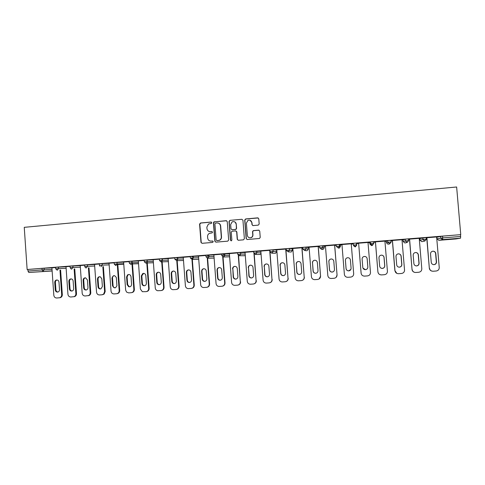 <?xml version="1.0" encoding="UTF-8"?>
<svg xmlns="http://www.w3.org/2000/svg" width="485" height="485" viewBox="0 0 485 485"><rect width="100%" height="100%" fill="white"/><g stroke="black" fill="none" stroke-linecap="round" stroke-linejoin="round"><path stroke-width="0.73" d="M211.799 222.7L211.048 222.051L200.505 222.997L199.59 224.1L200.972 242.379L202.039 243.312L212.6 242.427L213.242 241.657L212.491 241.003L211.12 241.118C209.174 241.081 208.029 240.087 207.689 238.129L207.574 236.601C207.531 235.17 208.126 234.103 209.35 233.4L212.127 232.879L212.521 232.176L211.769 231.521L210.399 231.642C208.453 231.612 207.313 230.617 206.968 228.665L206.852 227.138L208.423 224.052L211.448 223.379L211.799 222.7M211.369 222.1L200.748 223.045L199.838 224.149L201.214 242.403L202.009 243.318M212.727 241.021L211.12 241.118M212.048 231.557L210.399 231.642M258.238 225.137L259.184 224.015L258.772 218.802L257.668 217.862L245.652 218.941L244.713 220.063L246.15 238.578L247.247 239.523L259.493 238.468L260.227 237.389L259.736 231.09L258.632 230.145L253.206 230.648L252.533 231.709L252.776 234.825C252.788 236.219 252.158 237.177 250.878 237.692C248.932 238.038 247.75 237.238 247.326 235.292L246.38 223.1L247.993 220.342C250.042 219.772 251.321 220.529 251.824 222.615L251.982 224.652L253.085 225.592L258.238 225.137M460.75 234.643L27.136 269.508L24.25 227.332L456.64 186.992L460.75 234.643L442.556 236.134L442.708 237.905L460.647 236.474L460.489 234.698M227.247 221.627L226.168 220.693L213.94 221.887L213.442 222.864L214.837 241.215L215.916 242.148L227.738 241.16L228.665 240.051L227.247 221.627M229.932 220.354L241.845 219.287L242.943 220.22L244.373 238.729L243.44 239.839L238.323 240.269L237.232 239.329L236.656 231.836L235.564 230.896L231.879 231.266L231.26 232.303L231.86 240.087L231.381 240.827L230.448 240.208L229.011 221.469L229.932 220.354L241.845 219.287M52.125 270.897L28.803 272.485L52.131 270.994M42.007 268.338L27.863 269.478L27.972 271.048L42.116 269.915L42.007 268.338L51.919 267.884M28.803 272.485L27.972 271.048M426.764 238.05L426.182 238.099M419.895 238.602L419.258 238.65M409.498 239.432L408.503 239.517M403.047 239.954L402.023 240.033M392.389 240.809L390.989 240.918M386.351 241.294L384.945 241.403M375.445 242.167L373.644 242.312M369.812 242.621L368.024 242.761M358.651 243.512L356.463 243.688M353.286 243.943L351.273 244.107M341.98 244.852L340.282 244.986M336.299 245.307L334.705 245.434M325.459 246.174L324.156 246.283M319.476 246.659L318.287 246.75M309.084 247.489L308.169 247.562M302.804 247.993L302.016 248.059M292.861 248.793L292.322 248.835M286.283 249.32L285.895 249.351M224.767 254.255L222.93 254.401M208.968 255.522L207.416 255.643M193.303 256.777L192.139 256.874M177.783 258.02L176.989 258.087M162.402 259.257L161.978 259.293M455.882 238.959L460.532 238.177L442.641 239.602L438.816 240.311L455.876 238.959M51.913 267.829L55.605 267.514M438.804 240.311L437.033 238.862L436.894 237.183L442.556 236.134M27.136 269.508L27.863 269.478M421.786 241.663L420.028 240.22L419.889 238.547L426.133 237.504M404.926 243.003L403.18 241.566L403.041 239.899L405.169 239.172L408.455 238.935M386.351 241.239L387.691 240.578L390.94 240.354M371.655 245.64L369.94 244.216L369.806 242.567L370.382 241.973L373.602 241.785M356.414 243.082L356.554 244.804L353.377 245.07L353.238 243.349L354.874 243.185L356.524 243.082L356.663 244.81L355.269 246.538L356.663 244.81M336.39 246.422L336.25 244.713L339.506 244.452L340.276 244.931L340.409 246.574L339.645 246.168L339.506 244.452M319.56 247.774L321.434 249.229L322.683 247.514L319.56 247.774L319.427 246.065L322.652 245.804L324.15 246.228L324.283 247.859L322.786 247.514L322.652 245.804M302.889 249.102L304.756 250.551L305.98 248.847L302.889 249.102L302.755 247.405L305.95 247.15L308.163 247.508L308.29 249.138L306.083 248.847L305.95 247.15M286.374 250.424L288.236 251.86L289.436 250.175L286.374 250.424L286.241 248.732L289.302 248.478L292.322 248.781L292.449 250.399L289.539 250.169L289.406 248.478M270.006 251.727L269.878 250.048L272.909 249.799L276.614 250.042L276.741 251.654L273.146 251.479L273.013 249.799M253.788 253.018L253.661 251.351L260.845 251.278M237.723 254.304L237.595 252.643L245.046 252.515M221.803 255.571L221.675 253.922L229.399 253.74M206.028 256.844L207.913 258.232L208.974 256.601L206.028 256.844L205.901 255.189L213.885 254.964M190.387 258.093L192.302 259.463L193.321 257.856L190.387 258.093L190.265 256.45L198.51 256.183M174.891 259.329L176.855 260.675L177.807 259.093L174.891 259.329L174.77 257.693L183.269 257.396M159.535 260.542L159.413 258.929L168.162 258.596M144.318 261.761L144.197 260.154L153.187 259.79M129.228 262.967L129.113 261.366L138.346 260.972M117.024 262.337L117.14 263.949L114.278 264.173L114.163 262.567L123.626 262.149M102.177 263.531L102.293 265.131L99.443 265.362L99.328 263.755L109.04 263.313M84.736 266.52L84.62 264.937L94.575 264.47M72.877 265.883L72.986 267.471L70.155 267.702L70.046 266.113L80.231 265.616M58.412 267.047L58.521 268.629L55.702 268.854L55.593 267.271L66.015 266.756M73.95 296.705C75.242 296.183 75.884 295.183 75.872 293.704L76.484 293.619C76.497 295.092 75.86 296.092 74.569 296.614L70.877 296.996C69.209 296.935 68.233 296.032 67.942 294.274L66.008 266.677L65.645 266.708L70.064 266.356M80.231 265.556L84.639 265.186M94.569 264.404L99.346 264.004M117.255 263.943L119.177 290.582C119.134 292.394 118.267 293.449 116.576 293.746L114.054 293.928C112.338 293.868 111.338 292.946 111.041 291.17L109.034 263.222L108.658 263.252L114.181 262.809M123.62 262.07L129.131 261.609M138.34 260.894L144.215 260.396M161.614 260.372L163.615 287.387C163.572 289.218 162.687 290.285 160.953 290.594L157.625 290.727C156.249 290.363 155.461 289.448 155.267 287.987L153.181 259.681L152.799 259.711L159.432 259.178M168.156 258.499L174.788 257.941M183.263 257.292L190.284 256.698M205.919 255.443L198.498 256.068M221.694 254.176L213.873 254.831M237.614 252.897L229.387 253.588M253.679 251.606L245.034 252.327M269.89 250.333L260.827 251.06M285.871 249.054L276.759 249.781M301.991 247.756L292.837 248.49M318.263 246.447L309.06 247.186M334.68 245.131L325.435 245.877M351.249 243.803L341.955 244.549M368 242.458L358.627 243.209M384.92 241.1L375.42 241.857M396.851 273.382L394.978 270.727C395.311 272.594 396.457 273.588 398.403 273.704L401.501 273.485C403.49 273.146 404.502 272 404.538 270.042L401.992 239.699L402.429 239.663L392.365 240.499M419.234 238.341L409.467 239.123M436.633 236.947L426.733 237.741M460.647 236.474L460.532 238.177M209.744 231.63L210.629 231.678M210.666 241.124L211.345 241.136M226.61 220.754L214.582 221.803L213.667 222.912L215.061 241.233L215.849 242.154M215.564 223.082L214.922 223.858L216.152 239.972L216.904 240.627L219.256 240.293C220.651 239.638 221.336 238.529 221.305 236.965L220.463 225.931C220.117 223.967 218.965 222.979 217.013 222.954L215.564 223.082M218.111 223.052C219.608 223.439 220.463 224.416 220.675 225.98L221.518 236.995C221.548 238.553 220.863 239.663 219.475 240.317L217.122 240.651M235.946 230.939L236.844 231.872L237.42 239.354L238.208 240.275M230.132 220.408L229.211 221.524L230.648 240.233L231.169 240.869M236.056 224.064C235.528 221.942 234.231 221.202 232.169 221.845L230.66 224.543L230.993 228.817L232.079 229.757L235.771 229.381L236.389 228.344L236.243 224.112C236.08 222.845 235.389 222.033 234.182 221.675M236.243 224.112L236.577 228.387L235.959 229.423L232.273 229.793M250.054 220.257L251.988 222.67L252.151 224.7L252.8 225.573M250.878 237.692L251.048 237.717C252.321 237.201 252.958 236.25 252.94 234.861L252.776 234.825M259.045 230.199L253.37 230.69L252.697 231.745L252.94 234.861M258.196 217.959L245.828 219.002L244.895 220.117L246.325 238.602L247.107 239.523M51.913 267.811L53.823 295.286C54.108 297.038 55.078 297.942 56.727 298.002L59.631 297.754C61.001 297.275 61.68 296.268 61.68 294.722L62.322 294.637L60.607 270.06M62.322 294.637C62.322 296.177 61.644 297.184 60.279 297.663L59.819 297.735M57.964 292.018C56.787 291.861 56.102 291.158 55.92 289.903L55.393 282.361C55.399 281.148 55.939 280.354 57.018 279.984M61.68 294.722L59.964 270.09M54.738 282.422C54.799 280.912 55.532 280.094 56.945 279.978C58.115 280.142 58.794 280.845 58.982 282.1L59.509 289.66C59.491 290.97 58.891 291.776 57.709 292.079C56.333 292.128 55.52 291.424 55.266 289.975L54.738 282.422L55.393 282.361M76.484 293.619L74.751 268.933M74.569 296.614L73.956 296.729M72.107 290.994C70.907 290.842 70.216 290.133 70.022 288.86L69.494 281.294C69.494 280.063 70.046 279.269 71.149 278.905M75.872 293.704L74.132 268.963M68.864 281.348C68.937 279.79 69.701 278.978 71.162 278.905C72.307 279.093 72.968 279.803 73.144 281.027L73.678 288.623C73.665 289.909 73.077 290.715 71.913 291.036C70.501 291.121 69.664 290.418 69.397 288.939L68.864 281.348L69.494 281.294M80.231 265.537L82.183 293.249C82.474 295.013 83.462 295.923 85.148 295.983L88.519 295.583C89.652 294.989 90.21 294.019 90.18 292.673L90.768 292.588L89.01 267.793M90.768 292.588C90.792 293.934 90.24 294.904 89.107 295.492L88.222 295.717M86.372 289.957C85.154 289.818 84.445 289.102 84.251 287.817L83.711 280.215C83.717 278.972 84.275 278.172 85.396 277.808M90.18 292.673L88.415 267.817M83.111 280.269C83.208 278.626 84.026 277.814 85.578 277.832L87.427 279.942L87.967 287.569C87.967 288.811 87.409 289.618 86.288 289.975C84.82 290.121 83.941 289.424 83.65 287.89L83.111 280.269L83.711 280.215M94.569 264.386L96.551 292.212C96.842 293.983 97.843 294.898 99.534 294.959L102.038 294.783L103.584 294.146L104.614 291.63L105.172 291.552L103.39 266.641M105.172 291.552L104.148 294.062L102.602 294.692M100.765 288.908C99.522 288.781 98.801 288.066 98.594 286.762L98.055 279.13C98.055 277.869 98.631 277.062 99.764 276.705M104.614 291.63L102.832 266.665M97.479 279.178C97.649 277.329 98.607 276.541 100.346 276.826L101.838 278.851L102.383 286.508L100.953 288.848C99.358 289.181 98.382 288.508 98.025 286.829L97.479 279.178L98.055 279.13M119.177 290.582L119.704 290.509L117.782 263.925M119.704 290.509C119.662 292.31 118.795 293.364 117.109 293.661L117.037 293.674M115.278 287.854C114.011 287.738 113.278 287.017 113.066 285.695L112.514 278.032C112.52 276.759 113.102 275.947 114.26 275.595M111.974 278.081C113.132 275.05 114.593 274.886 116.351 277.596L116.921 285.72C115.497 288.545 114.036 288.563 112.526 285.762L111.974 278.081L112.514 278.032M123.62 262.052L125.651 290.115L126.555 292.079L128.695 292.885L131.241 292.704C132.945 292.4 133.818 291.346 133.86 289.527L134.357 289.454L132.411 262.743M134.357 289.454C134.315 291.261 133.442 292.322 131.744 292.619L131.732 292.625M129.919 286.787L129.198 286.671L127.664 284.622L127.106 276.923L128.022 274.862L128.877 274.474M133.86 289.527L131.914 262.761M126.591 276.971L127.513 274.904C129.307 274.073 130.477 274.649 131.023 276.638L131.587 284.362C131.417 286.223 130.453 287.017 128.689 286.738L127.155 284.689L126.591 276.971L127.106 276.923M138.334 260.869L140.395 289.054L142.347 291.685L146.033 291.655C147.749 291.346 148.628 290.285 148.671 288.46L149.137 288.387L147.167 261.542M149.137 288.387C149.101 290.194 148.234 291.255 146.531 291.57M144.694 285.713L144.391 285.701C143.227 285.477 142.56 284.756 142.384 283.537L141.82 275.807L143.627 273.346M148.671 288.46L146.7 261.573M141.341 275.856L142.839 273.473C144.457 273.152 145.445 273.831 145.809 275.516L146.373 283.27C146.294 284.901 145.47 285.732 143.912 285.768C142.748 285.544 142.081 284.822 141.905 283.604L141.341 275.856L141.82 275.807M163.615 287.387L164.045 287.314L162.051 260.348M164.045 287.314C164.015 289.108 163.154 290.169 161.463 290.509M159.589 284.628L159.401 284.628C158.152 284.465 157.431 283.737 157.237 282.446L156.661 274.68C156.661 273.437 157.225 272.618 158.365 272.237L158.498 272.206M156.212 274.728C156.212 273.479 156.776 272.661 157.916 272.273C159.468 272.085 160.402 272.794 160.717 274.383L161.293 282.173C161.232 283.737 160.45 284.58 158.953 284.695C157.71 284.525 156.982 283.798 156.788 282.506L156.212 274.728L156.661 274.68M168.156 258.475L170.265 286.908C170.49 288.466 171.35 289.393 172.842 289.69L176 289.521C177.752 289.212 178.65 288.138 178.686 286.302L179.092 286.229L177.067 259.142M179.092 286.229C179.062 288.011 178.207 289.078 176.522 289.436M174.624 283.531L174.467 283.537C173.175 283.398 172.424 282.67 172.217 281.342L171.635 273.546C171.641 272.249 172.242 271.424 173.448 271.066L173.503 271.054M178.686 286.302L176.782 260.742M171.217 273.588C171.223 272.285 171.829 271.461 173.036 271.097C174.552 270.976 175.467 271.691 175.764 273.243L176.346 281.07C176.291 282.603 175.528 283.446 174.054 283.598C172.763 283.464 172.011 282.731 171.799 281.403L171.217 273.588L171.635 273.546M183.257 257.262L185.397 285.817C185.64 287.435 186.543 288.369 188.113 288.623L191.187 288.442C192.951 288.132 193.854 287.053 193.891 285.204L194.261 285.138L192.218 257.923M194.261 285.138C194.242 286.902 193.394 287.975 191.727 288.351M189.793 282.428L189.641 282.434C188.319 282.318 187.543 281.585 187.325 280.233L186.743 272.4C186.749 271.073 187.38 270.236 188.629 269.896L188.247 269.927C189.75 269.842 190.654 270.563 190.938 272.091L191.533 279.954C191.484 281.476 190.726 282.318 189.259 282.494C187.931 282.379 187.161 281.639 186.943 280.288L186.355 272.437C186.361 271.103 186.992 270.266 188.247 269.927M193.891 285.204L191.963 259.517M198.498 256.038L200.663 284.719C200.917 286.374 201.857 287.32 203.482 287.544L206.507 287.35C208.283 287.041 209.193 285.956 209.235 284.101L209.575 284.034L207.616 258.275M209.575 284.034C209.556 285.78 208.72 286.853 207.065 287.253M205.1 281.312L204.931 281.318C203.585 281.215 202.797 280.482 202.572 279.111L201.978 271.248C201.99 269.89 202.633 269.054 203.912 268.726L203.567 268.751C205.07 268.684 205.967 269.411 206.252 270.933L206.852 278.827C206.804 280.342 206.052 281.191 204.585 281.379C203.233 281.276 202.445 280.536 202.221 279.166L201.627 271.279C201.639 269.921 202.287 269.078 203.567 268.751M209.235 284.101L207.277 258.256M213.873 254.807L216.061 283.61C216.334 285.301 217.298 286.247 218.959 286.447L221.96 286.253C223.755 285.938 224.676 284.853 224.713 282.985L225.016 282.925L223.033 256.995M225.016 282.925C225.004 284.646 224.185 285.72 222.554 286.15M220.548 280.185L220.354 280.197C218.984 280.1 218.183 279.36 217.953 277.978L217.353 270.078C217.365 268.714 218.02 267.865 219.317 267.544L219.02 267.568C220.523 267.514 221.415 268.247 221.7 269.757L222.306 277.687C222.263 279.202 221.506 280.057 220.038 280.251C218.668 280.16 217.868 279.415 217.638 278.032L217.031 270.115C217.044 268.732 217.71 267.884 219.02 267.568M224.713 282.985L222.718 256.892M229.381 253.558L231.606 282.488C231.879 284.204 232.867 285.156 234.57 285.344L237.553 285.144C239.366 284.828 240.293 283.737 240.33 281.864L238.578 255.595M240.596 281.803C240.59 283.495 239.79 284.568 238.19 285.028M236.14 279.045L235.904 279.063C234.516 278.972 233.709 278.232 233.473 276.838L232.861 268.902C232.873 267.526 233.54 266.671 234.855 266.35M240.33 281.864L238.293 255.407M232.576 268.933C232.594 267.538 233.267 266.689 234.601 266.374C236.11 266.332 237.001 267.065 237.286 268.575L237.899 276.541C237.856 278.057 237.098 278.911 235.625 279.117C234.237 279.027 233.424 278.287 233.188 276.887L232.861 268.902M245.034 252.303L247.283 281.361C247.568 283.101 248.575 284.052 250.302 284.228L253.285 284.022C255.116 283.707 256.05 282.609 256.086 280.73L254.249 254.019M256.322 280.669C256.322 282.325 255.546 283.398 253.988 283.889M251.879 277.893L251.594 277.923C250.187 277.838 249.369 277.093 249.126 275.686L248.508 267.714C248.526 266.326 249.199 265.471 250.539 265.149M256.086 280.73L253.982 253.667M248.259 267.744C248.278 266.338 248.963 265.477 250.321 265.168C251.83 265.137 252.727 265.877 253.012 267.387L253.631 275.383C253.594 276.899 252.831 277.76 251.351 277.972C249.945 277.887 249.12 277.141 248.878 275.735L248.508 267.714M260.821 251.036L263.1 280.221C263.391 281.979 264.422 282.937 266.18 283.101L269.157 282.894C271.006 282.579 271.946 281.47 271.988 279.584L270.006 251.733L273.146 251.479L271.867 253.164L273.043 251.485L272.909 249.799M272.182 279.53C272.194 281.136 271.448 282.203 269.951 282.731M267.775 276.729L267.423 276.765C266.004 276.686 265.168 275.941 264.925 274.522L264.295 266.52C264.313 265.113 264.998 264.252 266.356 263.943M271.988 279.584L269.69 250.321M264.082 266.544C264.101 265.125 264.798 264.258 266.174 263.955C267.696 263.931 268.593 264.671 268.878 266.18L269.508 274.213C269.466 275.735 268.702 276.602 267.217 276.82C265.792 276.735 264.955 275.989 264.707 274.571L264.295 266.52M276.753 249.757L279.063 279.075C279.36 280.845 280.403 281.809 282.191 281.961L285.18 281.755C287.041 281.433 287.987 280.324 288.029 278.426L285.871 249.023M288.187 278.372C288.211 279.912 287.514 280.967 286.101 281.542M283.84 275.541L283.398 275.601C281.955 275.529 281.112 274.777 280.863 273.352L280.227 265.313C280.245 263.895 280.942 263.034 282.318 262.718M288.029 278.426L285.707 249.035M280.051 265.331C280.069 263.901 280.773 263.034 282.167 262.731C283.701 262.712 284.604 263.458 284.889 264.968L285.526 273.037C285.489 274.558 284.719 275.431 283.222 275.65C281.779 275.577 280.936 274.825 280.688 273.394L280.227 265.313M292.831 248.465L295.171 277.911C295.474 279.706 296.535 280.669 298.348 280.815L301.343 280.609C303.222 280.281 304.18 279.172 304.216 277.262L301.991 247.726M304.344 277.214C304.38 278.645 303.755 279.675 302.47 280.306M300.094 274.328L299.512 274.431C298.051 274.358 297.196 273.601 296.947 272.17L296.305 264.089C296.323 262.664 297.026 261.797 298.414 261.488M304.216 277.262L301.864 247.738M296.159 264.113C296.183 262.67 296.899 261.797 298.311 261.494C299.851 261.482 300.761 262.227 301.046 263.743L301.688 271.849C301.652 273.37 300.882 274.249 299.372 274.474C297.917 274.401 297.056 273.643 296.808 272.206L296.305 264.089M309.06 247.162L311.425 276.741C311.734 278.548 312.807 279.518 314.644 279.657L317.651 279.445C319.548 279.124 320.518 278.002 320.555 276.086L318.257 246.422M320.64 276.038L319.13 278.96M316.584 273.067L315.771 273.243C314.298 273.176 313.431 272.418 313.177 270.976L312.528 262.858C312.54 261.433 313.249 260.56 314.65 260.245M320.555 276.086L318.172 246.428M312.419 262.876C312.443 261.427 313.164 260.548 314.595 260.251C316.147 260.233 317.063 260.985 317.348 262.506L318.002 270.648C317.966 272.176 317.19 273.055 315.668 273.285C314.195 273.219 313.328 272.461 313.074 271.012L312.528 262.858M325.429 245.846L327.83 275.565C328.145 277.384 329.236 278.354 331.091 278.487L334.116 278.275C336.026 277.947 337.002 276.826 337.045 274.898L334.68 245.101M337.093 274.856L336.202 277.287M333.425 271.642L332.176 272.049C330.691 271.982 329.812 271.224 329.558 269.769L328.897 261.621C328.909 260.202 329.612 259.323 331.006 258.996M337.045 274.898L334.626 245.107M328.83 261.633C328.848 260.172 329.582 259.287 331.031 258.99C332.589 258.978 333.516 259.736 333.801 261.257L334.468 269.436C334.432 270.969 333.65 271.855 332.116 272.091C330.625 272.018 329.751 271.26 329.491 269.805L328.897 261.621M341.955 244.519L344.386 274.371C344.708 276.201 345.805 277.184 347.69 277.311L350.728 277.093C352.662 276.765 353.644 275.632 353.68 273.704L351.249 243.773M350.879 269.411L348.733 270.842C347.23 270.775 346.351 270.012 346.084 268.557L345.417 260.366C345.411 259.038 346.047 258.172 347.327 257.771M353.68 273.704L351.237 243.773M345.387 260.378C345.411 258.905 346.151 258.02 347.618 257.723C349.188 257.711 350.121 258.475 350.406 259.996L351.079 268.217C351.043 269.751 350.255 270.642 348.715 270.879C347.205 270.812 346.32 270.048 346.06 268.587L345.417 260.366M361.149 273.558L358.627 243.179L361.095 273.17C361.416 275.013 362.531 275.995 364.435 276.117L367.497 275.904C369.449 275.571 370.437 274.437 370.479 272.491L368 242.427M364.932 256.444C366.211 256.698 366.951 257.456 367.145 258.717L367.824 266.956C367.788 268.496 366.993 269.387 365.447 269.624L362.986 268.163M362.101 259.111C362.125 257.626 362.871 256.741 364.35 256.438C365.939 256.432 366.878 257.195 367.169 258.723L367.848 266.98C367.812 268.526 367.018 269.417 365.466 269.66C363.944 269.593 363.047 268.829 362.78 267.356L362.101 259.111M381.283 274.868C379.361 274.752 378.239 273.764 377.906 271.915L375.414 241.833M381.452 255.134C382.914 255.255 383.774 256.025 384.017 257.438L384.708 265.713C384.672 267.259 383.871 268.15 382.313 268.393L380.974 268.108M377.906 271.915L375.463 241.827M377.954 271.952C378.288 273.813 379.416 274.795 381.343 274.916L384.423 274.698C386.387 274.364 387.388 273.225 387.43 271.273L384.914 241.069M378.973 257.832C378.991 256.341 379.749 255.443 381.246 255.146C382.841 255.14 383.787 255.91 384.084 257.444L384.775 265.738C384.738 267.29 383.938 268.181 382.374 268.429C380.834 268.363 379.925 267.593 379.658 266.113L378.973 257.832M394.887 270.691L392.365 240.469M398.409 253.831C399.913 253.934 400.792 254.704 401.053 256.147L401.75 264.458C401.713 266.01 400.907 266.908 399.331 267.156L398.518 267.071M394.978 270.727L392.45 240.463M395.996 256.541C396.021 255.037 396.785 254.14 398.294 253.843C399.907 253.837 400.859 254.607 401.156 256.147L401.853 264.483C401.822 266.035 401.016 266.938 399.434 267.18C397.882 267.12 396.966 266.35 396.694 264.858L395.996 256.541M414.463 272.321C413.038 271.855 412.226 270.897 412.026 269.46L409.467 239.099M415.572 252.521C417.088 252.618 417.979 253.388 418.246 254.843L418.949 263.191C418.913 264.749 418.106 265.653 416.518 265.901L415.966 265.877M412.026 269.46L409.595 239.087M412.153 269.49C412.499 271.37 413.656 272.37 415.621 272.479L418.743 272.261C420.75 271.921 421.768 270.763 421.804 268.799L419.228 238.311M413.184 255.237C413.202 253.728 413.978 252.824 415.506 252.527C417.13 252.521 418.094 253.297 418.391 254.843L419.101 263.209C419.064 264.774 418.252 265.677 416.657 265.925C415.087 265.871 414.166 265.089 413.887 263.597L413.184 255.237M432.074 271.151C430.474 270.757 429.558 269.781 429.322 268.211L426.733 237.711M432.881 251.194C434.518 251.194 435.488 251.97 435.791 253.522L436.506 261.93C436.47 263.5 435.651 264.41 434.045 264.658C432.456 264.604 431.523 263.822 431.244 262.318L430.528 253.922C430.553 252.406 431.335 251.497 432.881 251.194C434.433 251.291 435.336 252.067 435.597 253.528L436.312 261.918C436.282 263.482 435.463 264.386 433.857 264.64L433.469 264.634M429.322 268.211L426.903 237.698M429.498 268.241C429.843 270.133 431.013 271.133 433.008 271.242L436.148 271.018C438.173 270.678 439.204 269.521 439.24 267.544L436.627 236.916M44.074 268.199L44.183 269.775L42.916 271.364L42.116 269.915L52.022 269.417M437.033 238.869L442.708 237.905L442.641 239.602L440.774 238.087L440.622 236.322M66.124 268.296L58.521 268.629L57.242 270.224L55.702 268.854M70.155 267.702L71.156 269.005L71.695 269.078L72.986 267.471L80.346 267.162M87.464 264.713L87.579 266.307L94.684 266.022M100.983 266.75L102.293 265.131L109.149 264.871M114.278 264.173L115.818 265.568L117.14 263.949L123.742 263.713M132.005 261.13L132.12 262.749L138.461 262.543M147.113 259.918L147.234 261.542L153.302 261.366M162.36 258.693L162.481 260.324L168.283 260.178M177.74 257.456L177.862 259.093L183.391 258.984M193.26 256.207L193.388 257.856L198.632 257.777M208.92 254.946L209.047 256.601L214.006 256.565M224.725 253.679L224.852 255.34L229.52 255.346M240.675 252.394L240.802 254.067L245.174 254.116M256.771 251.103L256.898 252.776L260.966 252.891M369.94 244.216L370.528 243.7L370.382 241.973M373.699 241.706L373.741 243.506M386.345 241.239L386.484 242.9L387.836 242.318L387.691 240.578M391.043 240.311L391.086 242.088M403.18 241.566L405.314 240.918L405.169 239.172M408.546 238.905L408.6 240.675M420.034 240.227L422.962 239.511L422.811 237.753M426.224 237.48L426.285 239.257M85.56 266.447L84.736 266.532L85.493 267.738L86.275 267.92L87.579 266.307L85.56 266.447M117.018 262.337L117.097 264.458L123.778 264.21M130.156 262.882L129.228 262.979L130.786 264.38L131.671 263.967L132.12 262.749L130.156 262.882M145.288 261.67L144.318 261.773L145.888 263.179L146.494 262.985L147.234 261.542L145.288 261.67M160.553 260.451L159.535 260.56L161.123 261.973L162.481 260.324L160.553 260.451M183.5 260.481L176.855 260.675L177.862 259.093L177.686 257.456M198.747 259.305L192.302 259.463L193.388 257.856L193.2 256.207M214.121 258.117L207.913 258.232L209.047 256.601L208.853 254.952M223.015 255.462L221.803 255.583L223.446 257.02L224.852 255.34L223.015 255.462M224.646 253.679L224.773 255.34L223.67 256.983L229.629 256.801M238.984 254.182L237.723 254.31L239.384 255.753L240.802 254.067L238.984 254.182M240.584 252.4L240.718 254.067L239.584 255.722L244.385 255.74L245.271 255.346M255.104 252.897L253.794 253.024L255.468 254.473L256.898 252.776L255.104 252.897M256.674 251.103L256.808 252.782L255.65 254.449L259.978 254.492L261.027 253.673M275.092 253.273L271.697 253.182L270.006 251.733M276.741 251.654L275.516 253.261L274.88 253.243M289.302 248.478L289.539 250.169L288.236 251.86L291.2 252.018L292.449 250.399M305.841 247.15L306.083 248.847L304.756 250.551L307.023 250.763L308.29 249.138M321.785 249.126L322.858 249.514L321.979 249.32M322.543 245.804L322.786 247.514L321.434 249.229L322.986 249.496L324.283 247.859M337.972 246.277L336.39 246.428L338.148 247.902L339.645 246.168L337.972 246.277M339.397 244.452L339.536 246.168L338.275 247.89L339.1 248.223L340.409 246.574M353.571 245.713L355.244 246.944L355.269 246.538L353.377 245.07M355.244 246.944L356.687 245.277M372.219 243.537L370.528 243.7L372.316 245.192L373.844 243.434L372.219 243.537M373.595 241.7L373.735 243.434L371.759 245.628L372.741 245.095M389.588 242.148L387.836 242.318L389.752 243.803L391.189 242.051L389.588 242.148M388.212 244.331L386.484 242.9M390.94 240.305L391.086 242.045L389.752 243.803L388.94 244.094M407.127 240.748L405.314 240.918L407.139 242.421L408.697 240.651L407.127 240.748M408.449 238.899L408.594 240.645L407.242 242.409L405.405 242.894M424.836 239.335L422.962 239.511L424.805 241.021L426.376 239.238L424.836 239.335M426.133 237.474L426.279 239.232L424.902 241.009L422.138 241.603M55.92 289.903L55.266 289.975M70.022 288.86L69.397 288.939M84.251 287.817L83.65 287.89M98.594 286.762L98.025 286.829M113.066 285.695L112.526 285.762M127.664 284.622L127.155 284.689M142.384 283.537L141.905 283.604M157.237 282.446L156.788 282.506M172.217 281.342L171.799 281.403M186.743 272.4L186.355 272.437M187.325 280.233L186.943 280.288M201.978 271.248L201.627 271.279M202.572 279.111L202.221 279.166M217.353 270.078L217.031 270.115M217.953 277.978L217.638 278.032M99.443 265.362L99.746 266.162M138.546 263.713L131.671 263.967L131.987 261.13M153.405 262.743L146.494 262.985L147.204 261.542L147.082 259.918M168.386 261.633L161.578 261.858L162.439 260.324L162.317 258.693M60.279 297.663L59.631 297.754M89.107 295.492L88.519 295.583M104.148 294.062L103.584 294.146M128.022 274.862L127.513 274.904M129.198 286.671L128.689 286.738M143.311 273.431L142.839 273.473M144.391 285.701L143.912 285.768M158.365 272.237L157.916 272.273M159.401 284.628L158.953 284.695M173.448 271.066L173.036 271.097M174.467 283.537L174.054 283.598M189.641 282.434L189.259 282.494M204.931 281.318L204.585 281.379M220.354 280.197L220.038 280.251"/></g></svg>
